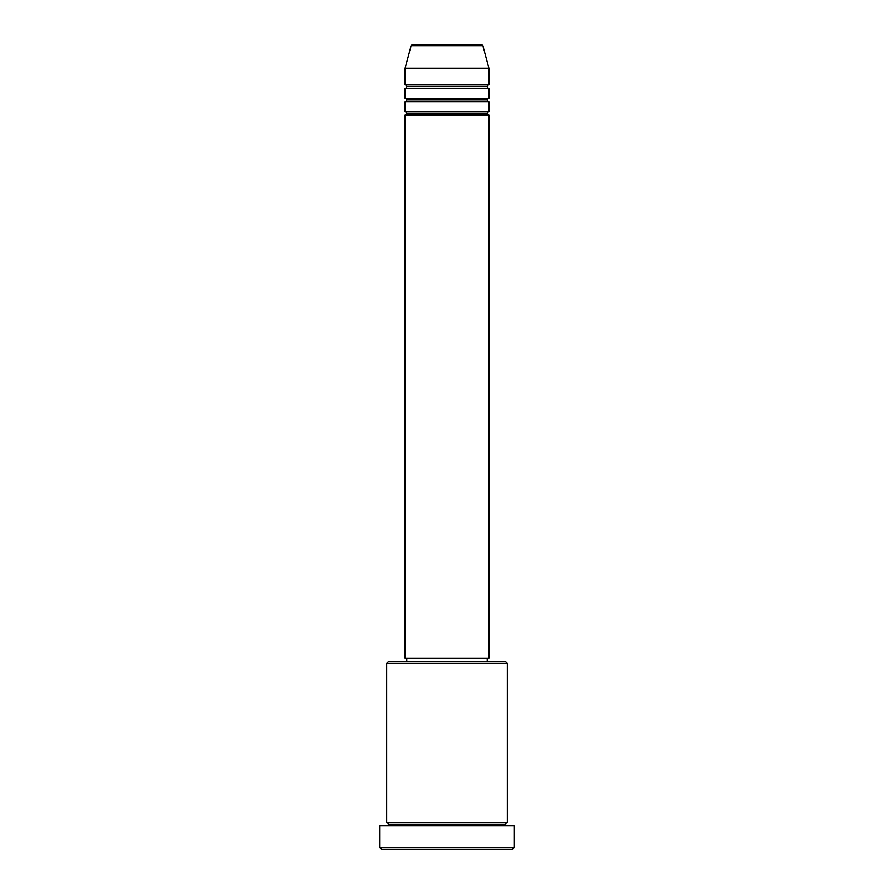 <?xml version="1.0" encoding="UTF-8"?>
<svg xmlns="http://www.w3.org/2000/svg" width="894" height="894" viewBox="0 0 894 894"><rect width="100%" height="100%" fill="white"/><g stroke="black" fill="none" stroke-linecap="round" stroke-linejoin="round"><path stroke-width="1.34" d="M481.33 44.7L412.67 44.7A1.676 1.676 0 0 0 411.05 45.94L482.95 45.94A1.676 1.676 0 0 0 481.33 44.7L412.67 44.7A1.676 1.676 0 0 0 411.05 45.94L405.094 68.167L488.906 68.167L482.95 45.94L411.05 45.94L405.094 68.167L405.094 84.93A1.676 1.676 0 0 1 406.77 86.606A1.676 1.676 0 0 1 405.094 88.282L405.094 98.34A1.676 1.676 0 0 1 406.77 100.016A1.676 1.676 0 0 1 405.094 101.692L405.094 111.75A1.676 1.676 0 0 1 406.77 113.426A1.676 1.676 0 0 1 405.094 115.102L405.094 658.207L488.906 658.207L488.906 115.102A1.676 1.676 0 0 1 487.23 113.426A1.676 1.676 0 0 1 488.895 111.75L488.906 101.692A1.676 1.676 0 0 1 487.23 100.016A1.676 1.676 0 0 1 488.895 98.34L488.906 88.282A1.676 1.676 0 0 1 487.23 86.606A1.676 1.676 0 0 1 488.895 84.93L488.906 68.167L405.094 68.167L405.094 84.93L488.906 84.93A1.676 1.676 0 0 0 487.23 86.606L406.77 86.606A1.676 1.676 0 0 0 405.094 84.93L488.906 84.93L488.906 68.167L482.95 45.94A1.676 1.676 0 0 0 481.33 44.7M507.345 663.236L505.669 661.56L388.331 661.56L386.655 663.236L507.345 663.236L386.655 663.236L386.655 822.48A1.676 1.676 0 0 1 388.331 824.156A1.676 1.676 0 0 1 386.655 825.832A1.676 1.676 0 0 0 388.331 824.156A1.676 1.676 0 0 0 386.655 822.48L507.345 822.48L507.345 663.236L507.345 822.48A1.676 1.676 0 0 0 505.669 824.156A1.676 1.676 0 0 1 507.345 822.48L386.655 822.48L386.655 663.236L388.331 661.56L505.669 661.56L507.345 663.236M379.95 847.624L381.626 849.3L512.374 849.3L514.05 847.624L379.95 847.624L514.05 847.624L514.05 825.832L379.95 825.832L379.95 847.624L379.95 825.832L514.05 825.832L514.05 847.624L512.374 849.3L381.626 849.3L379.95 847.624M507.345 825.832A1.676 1.676 0 0 1 505.669 824.156L388.331 824.156L505.669 824.156A1.676 1.676 0 0 0 507.345 825.832M405.094 111.75L488.906 111.75A1.676 1.676 0 0 0 487.23 113.426L406.77 113.426A1.676 1.676 0 0 0 405.094 111.75L405.094 101.692A1.676 1.676 0 0 0 406.77 100.016A1.676 1.676 0 0 0 405.094 98.34L488.906 98.34A1.676 1.676 0 0 0 487.23 100.016L406.77 100.016L487.23 100.016A1.676 1.676 0 0 0 488.895 101.692L405.094 101.692L488.906 101.692L488.906 111.75L405.094 111.75M488.906 115.102L405.094 115.102A1.676 1.676 0 0 0 406.77 113.426L487.23 113.426A1.676 1.676 0 0 0 488.895 115.102L488.906 658.207L405.094 658.207L405.094 115.102L488.906 115.102M487.23 661.56L487.23 658.207L487.23 661.56M406.77 658.207L406.77 661.56L406.77 658.207M488.906 88.282L405.094 88.282A1.676 1.676 0 0 0 406.77 86.606L487.23 86.606A1.676 1.676 0 0 0 488.895 88.282L488.906 98.34L405.094 98.34L405.094 88.282L488.906 88.282"/></g></svg>
